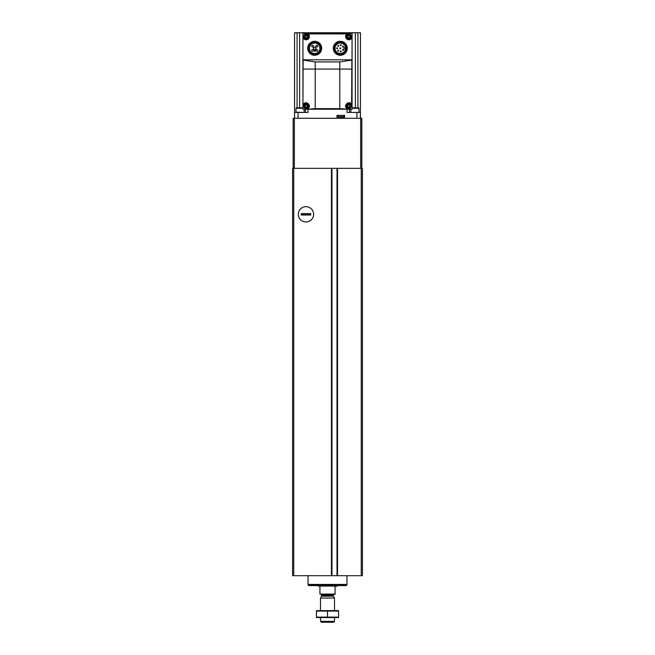 <?xml version="1.0" encoding="UTF-8"?>
<svg xmlns="http://www.w3.org/2000/svg" width="655" height="655" viewBox="0 0 655 655"><rect width="100%" height="100%" fill="white"/><g stroke="black" fill="none" stroke-linecap="round" stroke-linejoin="round"><path stroke-width="0.98" d="M293.751 168.343L292.58 168.343L292.58 575.696L362.42 575.696L362.42 168.343L337.169 168.343L337.178 575.696L337.169 168.343L293.751 168.343L293.751 575.696M331.79 575.696L331.79 168.343L331.798 575.696M305.967 206.661A7.655 7.655 0 0 1 312.599 218.14A7.655 7.655 0 0 1 299.335 218.14A7.655 7.655 0 0 1 305.967 206.661M335.065 594.085L319.935 594.085L335.065 594.314L335.065 586.291L336.809 586.291L337.276 585.586M319.935 594.085L319.935 586.291L318.191 586.053L336.809 586.053M334.484 621.358L320.516 621.358L321.409 622.25L333.591 622.25L334.484 621.358L334.484 617.591M320.516 610.607L320.516 598.04L334.484 598.04L334.484 610.607M320.516 621.358L320.516 617.591M320.983 594.314L321.679 595.837L320.516 598.04M317.724 585.586L318.191 586.053M346.847 585.005L308.153 585.005L308.734 585.586L346.266 585.586L346.847 584.424M308.153 585.005L308.153 584.424M308.038 575.696L308.038 584.424L346.962 584.424L346.962 575.696M338.553 610.624L316.447 610.624M338.553 611.082L338.553 617.125L316.447 617.125L316.447 611.082L338.553 611.082M327.5 611.082L327.5 617.125M338.553 617.575L316.447 617.575M310.74 213.612L310.74 215.012L301.194 215.012L301.194 213.612L310.74 213.612M298.312 214.316A7.655 7.655 0 0 0 309.799 220.948A7.655 7.655 0 0 0 309.799 207.684A7.655 7.655 0 0 0 298.312 214.316M310.74 214.856L301.194 214.856M310.74 213.767L301.194 213.767M361.83 168.343L361.83 118.293L293.17 118.293L293.17 168.343M302.946 107.821L296.461 107.821L295.994 108.288L295.994 112.201L303.871 112.472M302.946 108.288L295.994 108.288M352.054 108.288L359.005 108.288L358.539 107.821L352.054 107.821M358.735 112.472L351.129 112.472M352.054 69.062L352.054 33.331L302.946 33.331L302.946 109.213L352.054 109.213L352.054 69.062L302.946 69.062M307.752 33.602L308.079 33.913A3.259 3.259 0 0 1 308.349 38.932A3.259 3.259 0 0 1 303.371 38.252L302.946 38.375M352.054 59.802L302.946 59.802M352.054 38.375L351.629 38.252A3.259 3.259 0 0 1 346.651 38.932A3.259 3.259 0 0 1 346.921 33.913L347.019 33.331M307.858 33.765L307.981 33.331M347.134 109.18L339.781 108.632L315.219 108.632L307.981 109.213L307.858 108.787C312.369 106.044 306.049 99.806 303.371 104.301L303.371 104.301M302.946 104.178L303.134 60.039M351.866 60.039L351.629 104.301L352.054 104.178M347.142 108.787C342.639 106.053 348.943 99.797 351.629 104.301M351.457 60.113L339.781 61.93L315.219 61.93L303.543 60.113M340.305 43.042A5.248 5.248 0 0 1 344.849 50.91A5.248 5.248 0 0 1 335.753 50.91A5.248 5.248 0 0 1 340.305 43.042M360.438 118.293L360.438 32.75L305.443 32.75L305.443 33.331M305.443 32.75L294.562 32.75L294.562 118.293M307.948 109.213L307.948 112.472L294.562 112.472M360.438 112.472L356.942 112.472L356.942 118.293M347.052 109.213L347.052 112.472L356.942 112.472M344.555 118.293L344.555 115.386L336.989 115.386L336.989 118.293M349.557 32.75L349.557 33.331M349.557 109.213L349.557 112.472M305.443 104.268L305.443 104.808M305.443 107.224L305.443 107.764M305.443 109.213L305.443 112.472M339.257 117.712L342.63 117.712M338.733 117.712L337.571 116.549L337.571 115.386M340.305 42.919A5.363 5.363 0 0 1 344.948 50.967A5.363 5.363 0 0 1 335.655 50.967A5.363 5.363 0 0 1 340.305 42.919M340.305 42.059A6.231 6.231 0 0 1 345.693 51.401A6.231 6.231 0 0 1 334.91 51.401A6.231 6.231 0 0 1 340.305 42.059M340.305 41.306A6.984 6.984 0 0 1 346.348 51.778A6.984 6.984 0 0 1 334.255 51.778A6.984 6.984 0 0 1 340.305 41.306M314.695 43.042A5.248 5.248 0 0 1 319.247 50.91A5.248 5.248 0 0 1 310.151 50.91A5.248 5.248 0 0 1 314.695 43.042M314.695 42.919A5.363 5.363 0 0 1 319.345 50.967A5.363 5.363 0 0 1 310.052 50.967A5.363 5.363 0 0 1 314.695 42.919M314.695 42.059A6.231 6.231 0 0 1 320.09 51.401A6.231 6.231 0 0 1 309.307 51.401A6.231 6.231 0 0 1 314.695 42.059M314.695 41.306A6.984 6.984 0 0 1 320.745 51.778A6.984 6.984 0 0 1 308.652 51.778A6.984 6.984 0 0 1 314.695 41.306M314.375 50.591L314.695 51.548L315.096 51.074L315.014 49.616L316.095 48.535L314.94 46.89L313.295 48.044L314.375 50.591M345.504 47.586L344.432 47.586A0.696 0.696 0 0 0 343.736 48.29A0.696 0.696 0 0 0 344.432 48.986L345.504 48.986M340.305 47.823A0.467 0.467 0 0 0 339.896 48.519A0.467 0.467 0 0 0 340.706 48.519A0.467 0.467 0 0 0 340.305 47.823M342.991 49.567A0.467 0.467 0 0 0 342.581 50.263A0.467 0.467 0 0 0 343.392 50.263A0.467 0.467 0 0 0 342.991 49.567M340.747 50.992A0.467 0.467 0 0 0 340.346 51.688A0.467 0.467 0 0 0 341.149 51.688A0.467 0.467 0 0 0 340.747 50.992M338.201 50.238A0.467 0.467 0 0 0 337.8 50.934A0.467 0.467 0 0 0 338.602 50.934A0.467 0.467 0 0 0 338.201 50.238M337.104 47.823A0.467 0.467 0 0 0 336.703 48.519A0.467 0.467 0 0 0 337.505 48.519A0.467 0.467 0 0 0 337.104 47.823M338.201 45.408A0.467 0.467 0 0 0 337.8 46.104A0.467 0.467 0 0 0 338.602 46.104A0.467 0.467 0 0 0 338.201 45.408M340.747 44.655A0.467 0.467 0 0 0 340.346 45.351A0.467 0.467 0 0 0 341.149 45.351A0.467 0.467 0 0 0 340.747 44.655M342.991 46.079A0.467 0.467 0 0 0 342.581 46.775A0.467 0.467 0 0 0 343.392 46.775A0.467 0.467 0 0 0 342.991 46.079M312.599 45.318A0.876 0.876 0 0 0 311.846 46.628A0.876 0.876 0 0 0 313.352 46.628A0.876 0.876 0 0 0 312.599 45.318M316.799 45.318A0.876 0.876 0 0 0 316.037 46.628A0.876 0.876 0 0 0 317.552 46.628A0.876 0.876 0 0 0 316.799 45.318M316.799 49.51A0.876 0.876 0 0 0 316.037 50.82A0.876 0.876 0 0 0 317.552 50.82A0.876 0.876 0 0 0 316.799 49.51M312.599 49.51A0.876 0.876 0 0 0 311.846 50.82A0.876 0.876 0 0 0 313.352 50.82A0.876 0.876 0 0 0 312.599 49.51M348.853 103.457A2.563 2.563 0 0 1 351.072 107.297A2.563 2.563 0 0 1 346.642 107.297A2.563 2.563 0 0 1 348.853 103.457A2.563 2.563 0 0 1 351.072 107.297A2.563 2.563 0 0 1 346.642 107.297A2.563 2.563 0 0 1 348.853 103.457M305.754 102.778A3.259 3.259 0 0 0 305.279 102.876M306.147 103.457A2.563 2.563 0 0 1 308.358 107.297A2.563 2.563 0 0 1 303.928 107.297A2.563 2.563 0 0 1 306.147 103.457A2.563 2.563 0 0 1 308.358 107.297A2.563 2.563 0 0 1 303.928 107.297A2.563 2.563 0 0 1 306.147 103.457M308.079 33.913L346.921 33.913A3.259 3.259 0 0 1 347.142 33.765L347.248 33.602M348.853 104.62A1.4 1.4 0 0 1 350.065 106.716A1.4 1.4 0 0 1 347.649 106.716A1.4 1.4 0 0 1 348.853 104.62M349.205 107.158A0.483 0.483 0 0 0 348.509 107.158L348.042 106.888A0.483 0.483 0 0 0 347.69 106.282L347.69 105.75A0.483 0.483 0 0 0 348.042 105.144L348.509 104.874A0.483 0.483 0 0 0 349.205 104.874L349.672 105.144A0.483 0.483 0 0 0 350.024 105.75L350.024 106.282A0.483 0.483 0 0 0 349.672 106.888L349.205 107.158M348.853 35.133A1.4 1.4 0 0 1 350.065 37.229A1.4 1.4 0 0 1 347.649 37.229A1.4 1.4 0 0 1 348.853 35.133M349.205 37.671A0.483 0.483 0 0 0 348.509 37.671L348.042 37.409A0.483 0.483 0 0 0 347.69 36.803L347.69 36.262A0.483 0.483 0 0 0 348.042 35.657L348.509 35.395A0.483 0.483 0 0 0 349.205 35.395L349.672 35.657A0.483 0.483 0 0 0 350.024 36.262L350.024 36.803A0.483 0.483 0 0 0 349.672 37.409L349.205 37.671M348.853 33.97A2.563 2.563 0 0 1 351.072 37.81A2.563 2.563 0 0 1 346.642 37.81A2.563 2.563 0 0 1 348.853 33.97M306.147 104.62A1.4 1.4 0 0 1 307.351 106.716A1.4 1.4 0 0 1 304.935 106.716A1.4 1.4 0 0 1 306.147 104.62M306.491 107.158A0.483 0.483 0 0 0 305.795 107.158L305.328 106.888A0.483 0.483 0 0 0 304.976 106.282L304.976 105.75A0.483 0.483 0 0 0 305.328 105.144L305.795 104.874A0.483 0.483 0 0 0 306.491 104.874L306.958 105.144A0.483 0.483 0 0 0 307.31 105.75L307.31 106.282A0.483 0.483 0 0 0 306.958 106.888L306.491 107.158M306.147 35.133A1.4 1.4 0 0 1 307.351 37.229A1.4 1.4 0 0 1 304.935 37.229A1.4 1.4 0 0 1 306.147 35.133M306.491 37.671A0.483 0.483 0 0 0 305.795 37.671L305.328 37.409A0.483 0.483 0 0 0 304.976 36.803L304.976 36.262A0.483 0.483 0 0 0 305.328 35.657L305.795 35.395A0.483 0.483 0 0 0 306.491 35.395L306.958 35.657A0.483 0.483 0 0 0 307.31 36.262L307.31 36.803A0.483 0.483 0 0 0 306.958 37.409L306.491 37.671M306.147 33.97A2.563 2.563 0 0 1 308.358 37.81A2.563 2.563 0 0 1 303.928 37.81A2.563 2.563 0 0 1 306.147 33.97M331.446 168.343L331.446 575.696M337.522 168.343L337.522 575.696M361.249 168.343L361.249 575.696M337.014 168.343L337.014 575.696M331.954 168.343L331.954 575.696M321.589 596.189L333.411 596.189L334.484 598.04M321.679 595.837L333.411 596.189M321.679 595.018L333.321 595.018L334.017 594.314M294.332 118.293L294.332 168.343M360.668 118.293L360.668 168.343M315.219 108.632L315.219 61.93M339.781 108.632L339.781 61.93M307.948 32.75L307.948 33.331M347.052 32.75L347.052 33.331M298.058 112.472L298.058 118.293M357.933 32.75L357.933 107.821M355.378 32.75L355.378 107.821M297.067 32.75L297.067 107.821M299.622 32.75L299.622 107.821M337.571 116.549L343.965 116.549L342.802 117.712M348.853 104.137A1.883 1.883 0 0 1 350.482 106.953A1.883 1.883 0 0 1 347.232 106.953A1.883 1.883 0 0 1 348.853 104.137M348.853 34.649A1.883 1.883 0 0 1 350.482 37.474A1.883 1.883 0 0 1 347.232 37.474A1.883 1.883 0 0 1 348.853 34.649M306.147 104.137A1.883 1.883 0 0 1 307.768 106.953A1.883 1.883 0 0 1 304.518 106.953A1.883 1.883 0 0 1 306.147 104.137M306.147 34.649A1.883 1.883 0 0 1 307.768 37.474A1.883 1.883 0 0 1 304.518 37.474A1.883 1.883 0 0 1 306.147 34.649M333.321 595.837L333.321 595.018M304.141 109.213L304.141 112.201M350.859 109.213L350.859 112.201M359.005 108.288L359.005 112.201M343.965 116.549L343.965 115.386"/></g></svg>
